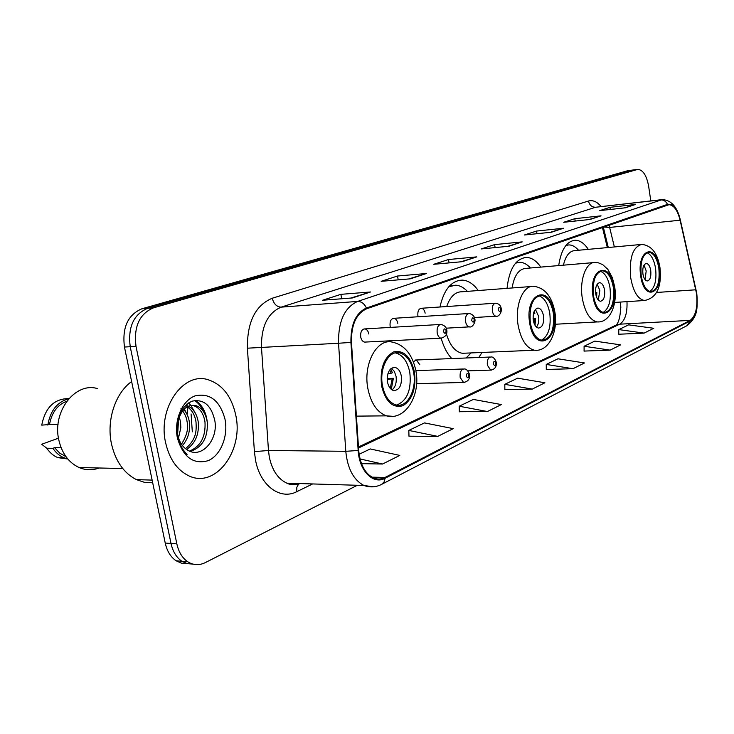 <?xml version="1.0" encoding="UTF-8"?>
<svg xmlns="http://www.w3.org/2000/svg" width="734" height="734" viewBox="0 0 734 734"><rect width="100%" height="100%" fill="white"/><g stroke="black" fill="none" stroke-linecap="round" stroke-linejoin="round"><path stroke-width="1.1" d="M478.256 290.536C473.595 284.012 468.32 280.544 462.429 280.113C451.456 280.461 443.969 289.425 439.96 306.995M540.784 267.103C536.536 260.891 531.783 257.662 526.535 257.423C515.773 258.506 509.277 268.809 507.029 288.352M588.283 249.349C584.383 243.404 580.053 240.367 575.3 240.238C566.685 241.11 561.152 249.551 558.702 265.57M425.169 313.179C424.546 310.262 423.316 308.619 421.481 308.262C418.71 308.684 417.508 311.225 417.894 315.868L418.096 316.758M397.782 323.309C397.149 320.363 395.874 318.684 393.974 318.299C391.002 318.694 389.708 321.308 390.103 326.153L390.415 327.401M368.844 334.016C368.193 331.043 366.881 329.337 364.908 328.905C361.715 329.263 360.321 331.97 360.715 337.016C361.367 339.961 362.651 341.659 364.596 342.108L365.67 342.053M419.811 364.752L416.361 359.99L413.352 361.743M607.348 247.587L602.431 227.43M620.836 307.399L620.358 302.069M441.198 338.218C443.565 346.824 447.089 353.604 451.768 358.568M478.788 357.486L482.045 352.458M187.647 413.728L187.179 406.902M187.106 405.792L186.977 404.012M632.717 170.022L627.634 170.728L141.901 308.785C127.863 314.758 122.046 327.511 124.45 347.035L165.233 543.059C167.031 551.133 170.655 557.042 176.096 560.776L181.426 563.161L187.115 563.62M633.158 169.967L147.635 308.317C133.606 314.308 127.799 327.107 130.212 346.705L171.013 543.463C172.811 551.573 176.435 557.501 181.867 561.244L187.216 563.648L192.904 564.088L187.216 563.648L181.867 561.244C176.435 557.501 172.811 551.573 171.013 543.463L130.212 346.705C127.799 327.107 133.606 314.308 147.635 308.317L632.304 170.123L637.406 169.416M235.697 414.893C231.513 396.25 222.384 384.552 208.3 379.79C183.564 371.266 157.471 407.847 165.609 442.694C169.27 458.64 176.729 469.54 187.987 475.412C215.062 489.761 244.092 450.749 235.697 414.893C231.513 396.25 222.384 384.552 208.3 379.79C183.564 371.266 157.471 407.847 165.609 442.694C169.27 458.64 176.729 469.54 187.987 475.412C215.062 489.761 244.092 450.749 235.697 414.893M696.529 293.545C697.878 307.124 695.759 316.07 690.162 320.382L384.974 477.467C381.129 479.412 377.248 479.559 373.34 477.898C364.981 473.577 360.1 464.402 358.697 450.373L351.458 342.374C351.173 324.868 356.21 313.684 366.56 308.821L669.032 204.676C673.922 205.19 677.61 210.364 680.106 220.218L696.529 293.545M696.768 293.435L680.326 220.035C677.354 208.667 673.078 203.437 667.509 204.373L366.413 308.023C355.797 313.005 350.641 324.474 350.925 342.42L358.174 450.474C359.201 470.916 373.331 485 385.111 478.247L690.244 320.942C695.979 316.51 698.153 307.344 696.768 293.435C696.924 305.959 699.548 315.446 687.006 325.657L690.244 320.942M408.985 436.189L437.794 436.381L453.236 428.647L424.472 422.903L408.801 430.427L408.994 436.317M459.328 411.719L487.431 411.535L501.35 404.562L473.347 399.434L459.2 406.223L459.328 411.847M618.753 334.236L644.122 333.108L653.765 328.281L628.643 324.859L618.79 329.594L618.753 334.346M584.09 351.081L610.119 350.127L620.634 344.87L594.815 341.099L584.099 346.246L584.09 351.201M546.279 369.459L572.988 368.716L584.484 362.963L557.959 358.798L546.252 364.422L546.279 369.578M504.873 389.589L532.278 389.093L544.894 382.772L517.644 378.166L504.799 384.332L504.873 389.708M650.792 200.896L648.654 186.298C646.672 175.573 643.067 169.93 637.837 169.361L153.415 307.858C139.405 313.868 133.597 326.703 136.01 346.384L176.839 543.876C178.637 552.014 182.252 557.959 187.693 561.721C193.345 565.281 199.235 565.575 205.346 562.593L357.348 485.275M410.324 278.828L381.166 281.315L397.525 276.021L426.482 273.498L410.324 278.828M352.458 297.94L322.639 300.243L340.879 294.343L370.505 291.985L352.458 297.94M551.463 232.219L524.379 234.999L536.554 231.063L563.437 228.265L551.463 232.219M590.108 219.457L563.703 222.283L574.832 218.686L601.036 215.842L590.108 219.457M625.441 207.786L599.706 210.64L609.917 207.337L635.461 204.474L625.441 207.786M462.227 261.689L433.757 264.304L448.502 259.533L476.77 256.882L462.227 261.689M509.038 246.229L481.256 248.945L494.624 244.624L522.195 241.881L509.038 246.229M361.504 463.659L382.561 464.026L399.773 455.41L370.239 448.942L359.109 454.291M494.624 244.624L495.111 247.587M507.689 246.358L522.195 241.881M448.502 259.533L449.07 262.9M460.778 261.818L476.77 256.882M609.917 207.337L610.238 209.474M624.34 207.905L635.461 204.474M574.832 218.686L575.199 221.053M588.934 219.576L601.036 215.842M536.554 231.063L536.976 233.706M550.206 232.348L563.437 228.265M340.879 294.343L341.686 298.775M350.751 298.077L370.505 291.985M397.525 276.021L398.195 279.865M408.755 278.966L426.482 273.498M532.278 389.093L504.799 384.332M572.988 368.716L546.252 364.422M610.119 350.127L584.099 346.246M644.122 333.108L618.79 329.594M487.431 411.535L459.2 406.223M437.794 436.381L408.801 430.427M382.561 464.026L360.036 458.952M658.848 268.249C657.086 258.432 653.811 253.092 649.012 252.212C642.645 253.863 640.048 261.708 641.213 275.736C642.975 285.388 646.177 290.71 650.838 291.682C657.343 290.169 660.013 282.351 658.848 268.249M649.783 291.481C654.847 287.866 656.783 280.214 655.59 268.506C654.077 259.735 651.186 254.459 646.902 252.689M640.516 244.532L574.933 250.588C569.492 250.927 565.648 255.79 563.409 265.176M578.52 250.257C575.511 246.743 572.318 244.963 568.942 244.899L565.932 245.431M650.755 270.552C649.975 266.222 648.526 263.855 646.406 263.451C643.553 264.167 642.378 267.644 642.901 273.883C643.681 278.186 645.122 280.544 647.214 280.966C650.095 280.278 651.278 276.801 650.755 270.552M645.076 279.636L646.195 270.919L643.993 265.148M642.782 272.92L643.195 275.415M131.625 381.533C115.275 393.13 106.246 420.527 111.54 444.162C115.605 461.347 123.899 473.173 136.432 479.632L144.451 482.321L152.7 482.816M97.705 388.671C75.4 381.46 51.775 411.719 58.913 440.428C62.142 453.676 68.858 462.714 79.061 467.521C85.722 470.32 92.411 470.476 99.136 467.989M179.316 417.031L180.573 422.188L180.83 427.738L178.49 437.959M183.729 409.535C186.748 412.829 188.62 417.031 189.363 422.133C190.326 431.271 188.014 439.088 182.436 445.584M180.793 408.893C184.372 412.536 186.5 416.949 187.161 422.142C188.537 428.867 186.629 436.225 181.436 444.208M185.372 405.443L187.014 405.819M188.161 406.232C193.574 408.875 196.941 414.15 198.253 422.068C199.263 434.271 195.372 443.4 186.564 449.437M187.051 406.829C191.868 409.71 194.859 414.793 196.024 422.087C196.501 430.812 196.51 439.327 185.509 448.676M178.646 419.16L177.16 426.995L177.72 435.014C179.234 441.804 182.326 446.703 187.005 449.722C201.061 459.677 218.163 440.134 214.915 421.151C211.475 405.434 203.832 398.782 191.969 401.186C180.729 406.911 175.802 418.297 177.197 435.345L177.509 437.069C179.114 444.52 182.298 450.318 187.06 454.447C182.234 449.502 179.087 443.354 177.619 436.014C176.509 429.812 176.848 424.188 178.646 419.16L178.931 418.252C182.72 408.021 188.574 403.874 196.492 405.819C202.235 408.223 205.823 413.618 207.245 422.004C208.135 437.409 202.511 447.217 190.363 451.428M196.492 405.819L194.207 405.856C200.079 408.388 203.676 413.774 204.988 422.022C205.814 436.73 200.648 446.41 189.491 451.08M178.408 422.197L177.6 434.363M224.989 419.132C219.824 400.48 209.869 392.727 195.125 395.865C182.234 400.397 173.683 420.325 177.408 438.014C183.142 457.227 193.391 464.778 208.162 460.668C220.778 455.374 228.439 436.069 224.989 419.132M66.776 401.214C57.435 404.819 51.683 412.581 49.508 424.518L58.041 424.472M68.886 398.608C54.371 398.58 45.325 407.416 41.737 425.133L49.508 424.518M68.776 398.736C57.28 401.874 50.297 410.664 47.829 425.105M61.142 447.749L54.573 447.685L59.858 453.254L65.803 456.401M58.481 438.18L41.682 444.263L46.802 448.235C49.765 452.676 53.454 455.814 57.858 457.64L67.822 459.007M54.573 447.685L52.903 448.3C55.867 452.759 59.555 455.915 63.959 457.75L67.712 458.878M52.903 448.3L46.802 448.235M194.501 400.535C198.354 402.893 201.382 406.636 203.602 411.765M188.51 402.902L190.712 405.214M190.831 405.37L194.84 412.26M184.335 408.921L186.179 412.756M195.455 400.406C202.575 405.186 206.566 412.958 207.428 423.738M613.367 287.563C611.486 277.397 607.908 271.8 602.632 270.791C595.32 272.442 592.283 280.847 593.522 295.986C595.402 305.95 598.889 311.5 603.981 312.638C611.486 311.17 614.615 302.812 613.367 287.563M603.1 312.473C609 308.711 611.294 300.481 609.991 287.801C608.33 278.507 605.082 272.984 600.274 271.222M593.448 262.607L526.094 268.36C518.892 268.855 514.222 275.388 512.093 287.967M530.434 267.993C527.168 264.332 523.672 262.433 519.956 262.295L515.543 263.167M517.681 262.497L516.048 262.589M604.559 290.104C603.724 285.618 602.146 283.141 599.816 282.673C596.531 283.388 595.173 287.113 595.724 293.839C596.558 298.288 598.118 300.757 600.412 301.243C603.733 300.573 605.119 296.857 604.559 290.104M598.311 300.078L599.834 290.435L597.219 284.186M595.568 292.545L596.834 292.453L596.623 297.27M596.036 295.426L596.091 292.765L596.834 292.453M596.091 292.765L595.595 292.829M595.935 287.205L595.742 288.123M553.308 313.06C551.28 302.509 547.316 296.619 541.426 295.371C532.701 296.949 529.003 306.096 530.343 322.813C532.352 333.089 536.187 338.934 541.83 340.356C550.821 339.044 554.647 329.951 553.308 313.06M541.288 340.255C548.399 336.282 551.234 327.291 549.784 313.28C547.913 303.335 544.197 297.481 538.655 295.738M466.081 357.999L471.063 352.926M446.501 334.172C449.933 345.457 455.19 351.834 462.292 353.302L466.145 353.137M531.159 286.526L462.016 291.765C455.227 291.71 450.125 296.637 446.703 306.537M467.356 291.361C463.769 287.526 459.897 285.462 455.741 285.187L448.786 286.774M452.428 285.443L449.896 285.572M543.518 315.932C542.61 311.289 540.866 308.675 538.27 308.106C534.352 308.775 532.691 312.822 533.288 320.263C534.187 324.85 535.903 327.456 538.444 328.061C542.417 327.447 544.105 323.4 543.518 315.932M536.444 327.07C538.472 324.511 539.187 320.896 538.582 316.235L535.398 309.39M533.086 318.428L535.646 318.272L534.994 325.272M534.324 323.942L534.783 318.639L535.646 318.272M534.783 318.639L533.113 318.85M534.168 311.354L534.866 313.455L534.003 313.813L533.655 312.757M533.379 313.895L534.003 313.813M413.618 372.377C411.343 361.394 406.673 354.871 399.59 352.834C388.791 349.953 378.983 368.275 382.478 385.607C384.671 396.048 389.057 402.452 395.626 404.792C406.957 408.645 417.114 389.846 413.618 372.377M396.736 405.049C407.223 400.663 411.581 389.818 409.82 372.505C407.544 361.541 402.865 355.036 395.773 352.999L395.222 352.907M401.342 376.092C400.342 371.285 398.296 368.413 395.213 367.468C389.424 367.743 386.846 372.578 387.488 381.955C388.469 386.662 390.46 389.515 393.442 390.516C399.342 390.369 401.975 385.561 401.342 376.092M392.039 389.91C395.498 387.029 396.828 382.478 396.039 376.258L394.323 371.386L391.415 368.275M387.194 378.505L393.378 378.313L391.268 389.359M390.24 388.323L392.213 378.808L393.378 378.313M392.213 378.808L387.213 379.395M390.681 368.863L392.387 372.753L391.222 373.239L389.708 369.964M387.919 373.634L391.222 373.239M627.634 170.728L636.984 169.517M165.233 543.059L176.839 543.876M124.45 347.035L136.01 346.384M141.901 308.785L153.415 307.858M690.162 320.382L619.735 324.18C625.01 320.74 627.423 313.225 626.992 301.637M312.656 483.945L296.784 491.67L296.82 487.293L298.61 484.045M296.784 491.67C280.305 500.404 260.157 485.752 255.515 460.08L254.404 451.621L247.395 348.191C247.129 321.969 255.414 305.316 272.25 298.233L588.503 201.024C592.861 199.841 597.054 201.667 601.082 206.52M358.174 450.474L345.787 451.309L268.47 450.493L269.341 457.254C272.222 470.411 278.067 479.054 286.875 483.174C291.279 484.99 295.701 485.119 300.151 483.568M366.413 308.023C364.33 303.628 361.394 301.426 357.605 301.426L662.206 199.602C671.059 200.033 677.06 206.63 680.207 219.402L696.722 293.077M661.251 199.712L595.669 207.245L660.472 199.914C663.637 199.767 665.977 201.254 667.509 204.373M350.925 342.42L338.53 343.246C338.209 321.345 344.567 307.399 357.605 301.426L281.15 307.142C267.782 312.932 261.221 326.291 261.469 347.219L268.47 450.493L254.404 451.621M373.285 486.816L363.917 485.477C353.568 480.018 347.521 468.631 345.787 451.309L338.53 343.246L247.395 348.191M385.111 478.247L384.047 482.027L381.542 484.412C375.845 487.284 369.973 487.642 363.917 485.477L286.875 483.174C290.783 485.137 294.857 485.257 299.096 483.541M588.503 201.024C589.503 205.171 591.898 207.245 595.669 207.245L281.15 307.142C276.727 306.895 273.754 303.931 272.25 298.233M384.974 477.467L371.835 477.146M358.541 447.979L619.735 324.18L616.34 324.997C619.368 321.556 620.826 313.904 620.716 302.041M695.841 289.792L656.673 292.462M680.106 220.218L609.642 227.43L609.018 225.155M614.367 246.945L609.642 227.43L603.568 227.035M290.985 484.55L291.251 483.302M508.515 246.285L521.241 242.082M550.959 232.265L562.501 228.457M589.613 219.503L600.128 216.035M624.964 207.832L634.58 204.658M461.695 261.735L475.788 257.083M409.774 278.874L425.481 273.69M351.898 297.986L369.477 292.178M640.709 275.947C644.342 302.72 663.664 293.637 659.325 268.048C656.113 241.871 636.406 249.358 640.709 275.947M614.615 302.445L644.452 300.509C637.818 299.096 633.249 291.554 630.726 277.883C629.066 257.964 632.781 246.798 641.855 244.404C651.489 245.44 657.508 253.083 659.93 267.341M592.962 296.224C596.953 324.584 618.689 314.372 613.908 287.333C610.413 259.634 588.228 268.057 592.962 296.224M599.228 321.877L597.201 321.923C589.952 320.272 584.989 312.39 582.31 298.298C579.218 280.195 586.182 261.478 595.292 262.451L598.329 262.8L602.715 264.635L607.816 269.323L612.339 277.645L614.624 286.471M529.682 323.098C534.196 353.549 559.326 341.732 553.931 312.803C550.041 283.085 524.351 292.848 529.682 323.098M537.398 350.219L534.453 350.219C526.443 348.155 521.012 339.87 518.14 325.364C514.562 305.5 523.168 284.81 533.912 286.315C544.83 287.866 551.803 296.325 554.803 311.693M451.135 285.443L450.181 285.287M381.588 385.983C385.68 401.92 392.828 408.489 403.039 405.663C412.48 399.553 416.288 388.341 414.453 372.028C410.691 356.476 403.7 349.788 393.497 351.953C383.735 357.669 379.762 369.018 381.588 385.983M393.02 416.334L386.433 415.848C377.184 412.425 371.009 403.388 367.899 388.717C362.908 364.165 376.845 338.273 392.13 342.081C404.315 344.778 412.187 354.146 415.765 370.202M491.45 370.101L490.651 370.101L487.348 365.156C486.972 360.018 488.22 357.302 491.092 356.99C492.991 356.706 494.707 358.412 496.248 362.119M495.734 362.88C494.487 360.495 493.707 360.853 493.367 363.945C494.615 366.33 495.404 365.982 495.734 362.88M464.475 382.451L463.549 382.432L460.154 377.404C459.778 372.037 461.136 369.22 464.227 368.963C466.218 368.789 467.953 370.532 469.43 374.193M468.87 375.028C467.567 372.578 466.732 372.964 466.374 376.157C467.686 378.597 468.521 378.221 468.87 375.028M496.542 316.18L495.918 316.198C494.175 315.803 492.991 314.097 492.386 311.078C491.991 306.234 493.129 303.601 495.799 303.179C498.918 303.738 500.716 305.482 501.194 308.39M498.349 309.913C499.579 312.345 500.359 312.033 500.68 308.996C499.45 306.564 498.68 306.876 498.349 309.913M469.953 326.859L469.237 326.878C467.42 326.437 466.2 324.694 465.576 321.648C465.173 316.611 466.411 313.886 469.283 313.482C472.512 314.326 474.338 316.097 474.76 318.804M471.733 320.455C473.035 322.932 473.852 322.611 474.201 319.474C472.907 316.987 472.09 317.308 471.733 320.455M364.596 342.108L440.941 338.181C439.06 337.704 437.803 335.924 437.17 332.86C436.758 327.584 438.097 324.767 441.198 324.41C444.63 325.538 446.483 327.346 446.749 329.841M443.529 331.612C444.905 334.163 445.777 333.814 446.144 330.575C444.776 328.034 443.905 328.373 443.529 331.612M458.741 280.416L462.429 280.113M524.058 257.652L526.535 257.423M573.483 240.422L575.3 240.238M176.096 560.776L187.693 561.721M192.317 431.84L191.097 413.967M381.79 484.284L687.006 325.657M669.032 204.676L668.234 204.768M608.284 247.505L603.32 227.118M358.467 446.969L616.34 324.997M644.452 300.509C656.737 298.05 661.912 287.104 659.976 267.662M648.03 252.294L649.012 252.212M566.153 245.174L567.281 245.064M645.938 263.488L646.406 263.451M136.432 479.632L152.14 480.109M79.061 467.521L122.743 468.549M185.243 406.003L186.574 405.985M64.592 455.961L65.5 455.97M57.858 457.64L63.959 457.75M555.363 324.254L597.201 321.923C609.881 322.914 617.624 304.592 614.688 286.884M601.284 270.901L602.632 270.791M599.173 282.728L599.816 282.673M462.292 353.302L534.453 350.219C548.72 352.026 558.299 331.722 554.895 312.253M539.407 295.518L541.426 295.371M537.316 308.17L538.27 308.106M356.403 416.132L386.433 415.848C405.196 421.068 420.738 395.507 415.949 371.193M395.773 352.999L399.59 352.834M392.892 367.55L395.213 367.468M415.416 360.027L490.184 357.027M467.797 370.853L490.651 370.101C494.734 369.477 496.624 366.954 496.322 362.523M416.27 370.615L463.154 369M416.6 383.708L463.549 382.432C468.017 381.625 469.999 379.028 469.512 374.643M474.393 317.528L495.918 316.198C499.469 317.281 502.12 310.693 501.249 308.702M420.756 308.308L495.111 303.225M446.217 328.181L469.237 326.878C472.87 328.135 475.88 320.896 474.825 319.152M393.121 318.354L468.457 313.537M440.941 338.181C445.446 337.044 447.401 334.392 446.822 330.227M363.908 328.97L440.216 324.465"/></g></svg>
